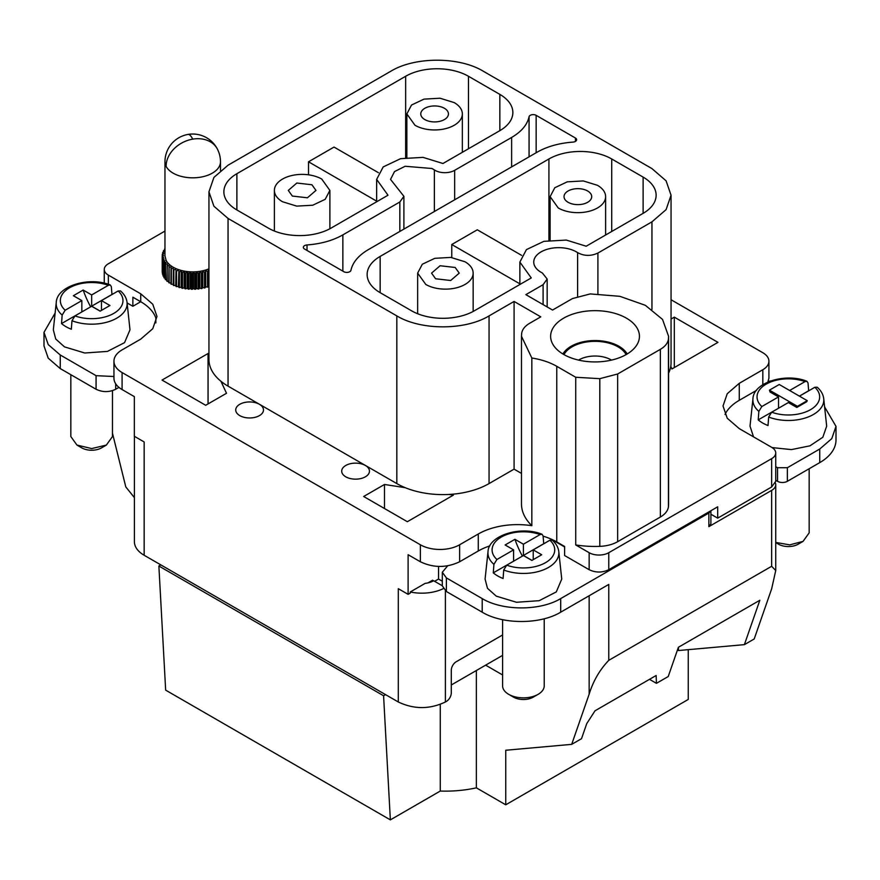 <?xml version="1.0" encoding="UTF-8"?>
<svg xmlns="http://www.w3.org/2000/svg" width="880" height="880" viewBox="0 0 880 880"><rect width="100%" height="100%" fill="white"/><g stroke="black" fill="none" stroke-linecap="round" stroke-linejoin="round"><path stroke-width="1.32" d="M434.368 169.928A13.882 8.008 180 0 0 454.652 170.335L511.632 137.445C521.444 131.681 527.263 124.784 529.067 116.754A4.158 2.409 180 0 1 531.85 114.763A4.158 2.409 180 0 1 536.151 115.335L575.421 138.017A4.158 2.409 180 0 1 576.642 139.711A4.158 2.409 180 0 1 572.979 142.098C559.097 143.143 547.151 146.498 537.141 152.174L368.368 249.612C358.556 255.376 352.737 262.273 350.933 270.303A4.158 2.409 180 0 1 348.15 272.283A4.158 2.409 180 0 1 343.849 271.711L304.579 249.04A4.158 2.409 180 0 1 303.358 247.335A4.158 2.409 180 0 1 307.021 244.948C320.903 243.914 332.849 240.559 342.859 234.883L399.839 201.982L403.898 196.317L390.533 179.388L394.504 171.589L405.152 166.265L431.893 168.498A24.981 14.421 180 0 1 434.368 169.928L434.368 211.508M543.103 536.162A55.506 32.043 0 0 1 556.765 541.937L556.765 366.311L575.729 377.267L599.808 378.664L617.639 374L660.363 349.338C665.214 346.467 667.898 343.046 668.426 339.042L668.58 336.292L662.519 319.407L645.326 305.305L619.839 296.318L590.26 293.92L572.44 298.573L552.552 310.057L525.855 294.646L543.103 284.691L547.162 279.037L542.377 272.976A24.981 14.421 180 0 1 539.847 271.524A24.981 14.421 180 0 1 533.753 262.075A24.981 14.421 180 0 1 550 248.567A24.981 14.421 180 0 1 577.61 252.637C584.166 256.146 590.931 256.289 597.905 253.055L651.948 221.848L666.083 209.638L671.055 195.228L666.094 180.829L651.948 168.597L483.175 71.159C459.162 56.573 414.975 56.551 390.94 71.159L228.052 165.198L213.917 177.419L208.945 191.818L213.906 206.228L228.052 218.449L396.825 315.898C420.838 330.484 465.025 330.495 489.06 315.898L514.085 301.444L540.771 316.855L529.716 323.246C524.865 326.106 522.17 329.538 521.642 333.531L521.488 336.292L531.839 358.017L531.839 525.701A73.546 42.46 180 0 1 521.488 503.976L521.488 336.292M556.765 366.311C549.725 362.285 541.42 359.513 531.839 358.017M626.439 354.42A44.407 25.641 180 0 1 578.039 359.975A44.407 25.641 180 0 1 550.627 336.292A44.407 25.641 180 0 1 563.64 318.164A44.407 25.641 180 0 1 612.029 312.609A44.407 25.641 180 0 1 639.441 336.292A44.407 25.641 180 0 1 626.439 354.42M548.922 158.972A44.407 25.641 180 0 1 611.721 158.972L643.115 177.1A44.407 25.641 180 0 1 656.128 195.228A44.407 25.641 180 0 1 643.115 213.356L586.201 246.213L566.313 240.075L543.862 241.351L526.427 249.612L519.871 262.075L531.256 277.937L474.342 310.794A44.407 25.641 180 0 1 411.543 310.794L380.149 292.666A44.407 25.641 180 0 1 367.136 274.538A44.407 25.641 180 0 1 380.149 256.41L548.922 158.972L548.922 240.372M468.457 76.263L499.851 94.391A44.407 25.641 180 0 1 512.864 112.519A44.407 25.641 180 0 1 499.851 130.647L442.948 163.504L423.049 157.377L400.62 158.664L383.196 166.925L376.651 179.388L387.992 195.228L331.078 228.085A44.407 25.641 180 0 1 268.279 228.085L236.885 209.957A44.407 25.641 180 0 1 223.872 191.829A44.407 25.641 180 0 1 236.885 173.701L405.658 76.263A44.407 25.641 180 0 1 468.457 76.263L468.457 148.775M575.729 377.267L575.729 544.951A73.546 42.46 180 0 0 599.808 546.359A27.753 16.027 180 0 0 617.639 541.695L660.363 517.033L660.363 349.338M668.58 336.292L668.58 503.976A73.546 42.46 180 0 1 668.426 506.737A27.753 16.027 180 0 1 660.363 517.033M671.055 195.228L671.055 362.923A65.219 37.653 180 0 1 670.769 366.41A65.219 37.653 180 0 1 668.58 373.175M521.488 473.418L514.085 469.139L489.06 483.582A65.219 37.653 180 0 1 448.987 494.45A65.219 37.653 180 0 1 405.24 487.685A65.219 37.653 180 0 1 396.825 483.582L228.052 386.144A65.219 37.653 180 0 1 220.946 381.282A65.219 37.653 180 0 1 208.945 359.524L208.945 191.829M514.085 469.139L514.085 301.444M489.874 545.875A55.506 32.043 0 0 0 478.269 551.001L478.269 534.006L459.624 544.775A27.753 16.027 180 0 1 420.376 544.775L122.078 372.548A27.753 16.027 180 0 1 113.949 361.218A27.753 16.027 180 0 1 122.078 349.888L140.723 339.13L152.757 328.724L156.981 316.47L152.757 304.205L140.723 293.799L108.339 275.11A13.882 8.008 180 0 1 104.269 269.445A13.882 8.008 180 0 1 108.339 263.78L164.967 231.077M531.839 525.701A55.506 32.043 0 0 0 478.269 534.006M556.765 541.937L564.619 546.469L564.619 555.533L589.149 569.701C595.694 572.803 602.228 572.803 608.773 569.701L717.695 506.814L717.695 518.144L771.661 486.981L775.72 481.316L775.731 452.991A13.882 8.008 180 0 1 771.661 458.656L608.773 552.706A13.882 8.008 180 0 1 589.149 552.706L575.729 544.951M451.77 257.532L451.77 244.519L477.29 229.79L521.642 255.387M308.517 174.812L308.517 161.799L334.026 147.07L378.422 172.7M448.987 494.45L453.365 495.132L407.341 521.708L363.671 496.496L384.494 484.473L405.24 487.685M220.946 381.282L226.512 393.272L205.689 405.284L162.03 380.072L208.054 353.507L208.945 355.432M671.055 319.033L674.311 317.152L717.97 342.364L671.946 368.94L670.769 366.41M671.055 299.739L762.828 352.726A20.812 12.023 180 0 1 768.922 361.218A20.812 12.023 180 0 1 762.828 369.721L739.277 383.317L727.243 393.712L723.019 405.977L727.243 418.242L739.277 428.637L771.661 447.326A13.882 8.008 180 0 1 775.731 452.991M208.945 285.956L208.01 286.968A30.525 17.622 180 0 1 207.493 287.133L205.667 286.781L205.062 287.837A30.525 17.622 180 0 1 204.512 287.969L202.774 287.507L201.971 288.508A30.525 17.622 180 0 1 201.399 288.607L199.76 288.035L198.77 288.992A30.525 17.622 180 0 1 198.187 289.047L196.658 288.376L195.492 289.267A30.525 17.622 180 0 1 194.909 289.289L193.512 288.53L192.192 289.333A30.525 17.622 180 0 1 191.598 289.322L190.355 288.475L188.892 289.201A30.525 17.622 180 0 1 188.309 289.146L187.231 288.233L185.647 288.849A30.525 17.622 180 0 1 185.064 288.772L184.173 287.793L182.479 288.31A30.525 17.622 180 0 1 181.918 288.189L181.214 287.166L179.421 287.573A30.525 17.622 180 0 1 178.893 287.419L178.387 286.352L176.528 286.649A30.525 17.622 180 0 1 176.033 286.462L175.725 285.373L173.833 285.549A30.525 17.622 180 0 1 173.371 285.34L173.261 284.229L171.347 284.295A30.525 17.622 180 0 1 170.929 284.053L171.028 267.08L169.114 267.025L169.114 282.887A30.525 17.622 180 0 1 168.74 282.612L169.059 265.661L167.167 265.485L167.167 281.347A30.525 17.622 180 0 1 166.848 281.061L167.354 264.121L165.506 263.824L165.506 279.697A30.525 17.622 180 0 1 165.242 279.389L165.242 263.527L165.957 262.493L164.175 262.086L164.175 277.948A30.525 17.622 180 0 1 163.966 277.629L163.966 261.767L164.868 260.788L163.174 260.26L163.174 276.122A30.525 17.622 180 0 1 163.031 275.792L163.031 259.93L164.109 259.017L162.514 258.39L162.514 274.252A30.525 17.622 180 0 1 162.437 273.922L162.437 258.06L163.68 257.213L162.217 256.498L162.217 272.36A30.525 17.622 180 0 1 162.206 272.019L162.206 256.157L163.592 255.387L162.272 254.584L162.272 256.113M170.929 282.942L169.114 282.887M168.74 281.49L167.167 281.347M166.848 279.906L165.506 279.697M165.242 278.19L164.175 277.948M163.966 276.375L163.174 276.122M345.763 476.806A13.882 8.008 180 0 1 341.704 471.141A13.882 8.008 180 0 1 350.262 463.738A13.882 8.008 180 0 1 365.387 465.476A13.882 8.008 180 0 1 369.457 471.141A13.882 8.008 180 0 1 360.888 478.544A13.882 8.008 180 0 1 345.763 476.806M239.789 415.624A13.882 8.008 180 0 1 235.73 409.959A13.882 8.008 180 0 1 244.288 402.556A13.882 8.008 180 0 1 259.413 404.294A13.882 8.008 180 0 1 263.483 409.959A13.882 8.008 180 0 1 254.914 417.362A13.882 8.008 180 0 1 239.789 415.624M134.398 436.315L134.398 541.662A33.308 19.228 0 0 0 144.155 555.258L398.299 701.987L398.299 588.676L408.111 594.341L408.111 554.686L420.376 561.77C433.455 567.974 446.545 567.974 459.624 561.77L478.269 551.001M767.833 382.052L768.922 378.213L768.922 361.218M725.01 414.469A55.506 32.043 180 0 1 739.277 400.312L756.459 390.39M519.871 283.833L451.77 244.519M376.651 201.146L308.517 161.799M113.949 361.218L113.949 378.213A27.753 16.027 0 0 0 122.078 389.543L134.343 396.627L134.343 436.282L144.155 441.947L144.155 555.258M155.837 322.927L155.837 317.933A55.506 32.043 0 0 0 140.723 301.73L132.869 306.262L132.869 297.198L140.723 301.73L140.723 293.799M127.105 302.94L132.869 306.262M674.311 317.152L674.311 367.576M208.054 353.507L208.054 403.92M384.494 484.473L384.494 508.508M551.43 539.231L564.619 546.975M432.641 581.273L432.641 580.184L427.933 582.901M451.286 684.981L502.59 655.369M442.31 585.761L433.62 580.745A16.654 9.614 0 0 1 425.15 583.374L410.256 591.976L410.256 593.109L408.111 594.341M710.897 514.217L717.695 518.144M502.59 634.975L456.192 661.76A6.941 4.004 120 0 0 451.286 670.252L451.286 692.912A6.941 4.004 -60 0 1 446.38 701.415L445.401 701.987L445.401 590.876M398.299 701.987C413.996 709.434 429.693 709.434 445.401 701.987M410.256 591.976A33.308 19.228 0 0 0 443.223 588.687M160.831 564.883L158.873 566.016L383.581 695.75L385.539 694.617M710.82 510.785L708.862 513.051L560.692 598.587C540.265 611.006 502.634 611.017 482.196 598.587L446.38 577.907L442.31 572.242L447.667 565.84M824.615 406.923L836 426.371L831.776 438.636L819.742 449.031L787.358 467.72L777.546 467.72L775.731 466.675M768.152 381.458L770.715 380.93M796.818 407.462A66.143 38.181 -120 0 0 797.445 406.329L769.428 390.159L779.24 384.494L807.257 400.664A66.143 38.181 60 0 1 806.63 401.797L796.818 407.462L788.337 402.578L771.661 412.203A31.317 18.073 0 0 0 810.48 409.695A31.317 18.073 0 0 0 814.836 387.277L817.212 387.222C821.073 390.632 823.24 394.482 823.735 398.75L826.672 426.129L822.833 437.25L809.963 445.83L791.439 449.603L772.101 447.59M753.522 436.854L750.013 426.129L752.95 398.75A35.464 20.471 180 0 0 758.846 411.378L761.849 406.538L778.525 396.913L770.055 392.018A66.143 38.181 -120 0 1 769.428 390.159M533.214 559.647L533.214 549.868L549.901 540.232L552.277 540.177C556.138 543.598 558.305 547.437 558.8 551.705L561.737 579.095L556.292 591.91L539.198 600.677L516.505 602.272L496.254 596.145L487.487 588.313L485.078 579.095L488.015 551.705A35.464 20.471 180 0 0 493.911 564.333L496.914 559.504L513.59 549.868L505.12 544.973L514.932 539.308L523.402 544.203L523.402 555.456L531.949 560.384M485.628 665.159L502.59 674.949M438.559 566.434L438.526 579.051L434.599 581.317M688.259 649.66L688.259 699.435L505.747 804.804L476.366 787.842A86.735 50.072 180 0 1 440.264 791.054L390.357 819.874L165.66 690.14L158.873 566.016M571.692 744.359L581.504 738.694L586.773 723.558L595.034 710.776L656.139 675.499L656.436 683.331L668.217 676.533L678.392 647.284L759.836 600.259L744.392 644.644L754.204 638.979L771.661 588.819L775.731 570.537L771.661 566.28L608.773 660.33C599.742 669.757 593.197 681.043 589.149 694.188L571.692 744.359L505.747 750.244L505.747 804.804M383.581 695.75L390.357 819.874M440.264 704.407L440.264 791.054M134.398 497.618L125.796 486.915L112.475 433.246M476.366 787.842L476.366 670.505M438.526 579.051L442.31 581.229M442.31 572.242L442.31 585.849L446.38 591.514L482.196 612.183C502.623 624.613 540.265 624.613 560.692 612.183L608.773 584.43L608.773 660.33M775.412 483.021A13.882 8.008 180 0 1 775.731 484.715A13.882 8.008 180 0 1 771.661 490.38L708.862 526.647L710.897 523.809L710.897 510.741M775.731 480.271L777.546 481.316A6.941 4.004 0 0 0 787.358 481.316L819.742 462.627A55.506 32.043 0 0 0 836 439.967L836 426.371M771.661 412.203L768.658 417.043L768.031 425.546A36.333 20.977 180 0 1 762.652 422.994A36.333 20.977 180 0 1 758.219 419.881L758.846 411.378M789.646 390.489L805.024 381.612L806.971 381.293L808.027 382.987L808.654 390.764A36.333 20.977 180 0 1 808.742 390.797M533.214 549.868L541.695 554.763L531.883 560.428L523.402 555.533L506.726 565.169L503.723 569.998L503.096 578.512A36.333 20.977 180 0 1 497.717 575.949A36.333 20.977 180 0 1 493.284 572.847L493.911 564.333M523.402 544.203L540.089 534.567L542.036 534.248L543.092 535.942L543.719 543.73A36.333 20.977 180 0 1 543.796 543.763M605.616 196.647A27.753 16.027 180 0 0 597.487 185.317L583.275 180.928L567.248 181.841L554.785 187.737L550.121 196.647L558.239 207.977A27.753 16.027 180 0 0 588.489 211.442A27.753 16.027 180 0 0 605.616 196.647L605.616 235.004M425.777 284.449L417.648 273.119L422.323 264.22L434.775 258.324L450.813 257.411L465.025 261.789A27.753 16.027 0 0 1 473.154 273.119A27.753 16.027 0 0 1 456.016 287.925A27.753 16.027 0 0 1 425.777 284.449M462.352 113.927A27.753 16.027 180 0 0 454.223 102.597L440.022 98.219L423.984 99.132L411.532 105.028L406.857 113.927L414.975 125.257A27.753 16.027 180 0 0 445.225 128.733A27.753 16.027 180 0 0 462.352 113.927L462.352 152.295M321.761 179.08A27.753 16.027 0 0 0 291.511 175.604A27.753 16.027 0 0 0 274.384 190.41A27.753 16.027 0 0 0 282.513 201.74L296.725 206.118L312.752 205.216L325.215 199.309L329.879 190.41L321.761 179.08M744.392 644.644L678.447 650.54L678.447 647.251M113.949 376.519L96.074 375.661L60.258 354.992L48.224 344.586L44 332.332L44 345.928L48.224 358.182L60.258 368.588L96.074 389.257C102.619 392.37 109.153 392.37 115.698 389.257L118.943 387.387M808.654 390.764L799.381 396.121M814.836 387.277L799.458 396.154M778.602 408.199L758.219 419.881M778.525 408.155L778.525 396.913M513.667 561.154L493.284 572.847M513.59 561.121L513.59 549.868M543.719 543.73L523.402 555.456M568.084 202.29A13.838 7.986 180 0 1 564.025 196.647A13.838 7.986 180 0 1 572.572 189.266A13.838 7.986 180 0 1 587.653 190.993A13.838 7.986 180 0 1 591.701 196.647A13.838 7.986 180 0 1 583.165 204.028A13.838 7.986 180 0 1 568.084 202.29M435.611 278.773L431.563 273.119L440.099 265.749L455.18 267.476L459.228 273.119L450.692 280.5L435.611 278.773M424.82 119.581A13.838 7.986 180 0 1 420.772 113.927A13.838 7.986 180 0 1 429.308 106.557A13.838 7.986 180 0 1 444.389 108.284A13.838 7.986 180 0 1 448.437 113.927A13.838 7.986 180 0 1 439.901 121.308A13.838 7.986 180 0 1 424.82 119.581M292.347 196.064L288.299 190.41L296.835 183.029L311.916 184.767L315.975 190.41L307.428 197.791L292.347 196.064M44 332.332L55.121 313.082M101.475 310.387L101.475 300.597L118.151 290.972L120.527 290.917C124.388 294.327 126.555 298.166 127.05 302.434L129.987 329.824L124.553 342.639L107.448 351.406L84.755 353.001L64.504 346.874L55.737 339.042L53.328 329.824L56.265 302.434A35.464 20.471 180 0 0 62.161 315.073L65.164 310.233L81.84 300.597L73.37 295.713L83.182 290.048L91.663 294.932L91.663 306.185L100.199 311.113M656.436 683.331L649.506 679.327M70.84 374.693L70.84 436.568L76.934 445.06L91.663 448.58L106.381 445.06L112.464 436.568L112.475 390.643M502.59 619.674L502.59 685.839A20.812 12.023 0 0 0 508.684 694.331L508.684 694.331A20.812 12.023 0 0 0 538.12 694.331A20.812 12.023 0 0 0 544.225 685.839L544.225 618.75M809.16 468.732L809.16 532.873L803.066 541.376L789.734 544.863L775.731 542.432M522.412 556.105A66.143 38.181 60 0 1 514.932 539.308M101.475 300.597L109.945 305.492L100.133 311.157L91.663 306.262L74.976 315.898L71.973 320.738L71.346 329.241A36.333 20.977 180 0 1 65.967 326.678A36.333 20.977 180 0 1 61.534 323.576L62.161 315.073M91.663 294.932L108.339 285.307L110.286 284.988L111.342 286.671L111.969 294.459A36.333 20.977 180 0 1 112.057 294.492M106.381 445.06L101.475 447.898A13.882 8.008 0 0 1 81.84 447.898L76.934 445.06M513.59 697.169L508.684 694.331L513.59 697.169A13.882 8.008 0 0 0 533.214 697.169L538.12 694.331M803.066 541.376L798.16 544.203A13.882 8.008 0 0 1 778.525 544.203L775.731 542.586M807.257 400.664L797.445 406.329M81.917 311.894L61.534 323.576M81.84 311.85L81.84 300.597M111.969 294.459L91.663 306.185M90.662 306.845A66.143 38.181 60 0 1 83.182 290.048M208.945 268.851A27.753 16.027 180 0 1 166.1 260.359L164.978 255.849M208.945 270.094L208.417 285.89M208.417 270.028L208.01 286.968M208.01 271.106A30.525 17.622 180 0 1 207.493 271.271L207.493 287.133M207.493 271.271L205.667 270.919L205.667 286.781M205.667 270.919L205.062 271.975L205.062 287.837M205.062 271.975A30.525 17.622 180 0 1 204.512 272.107L204.512 287.969M204.512 272.107L202.774 271.645L202.774 287.507M202.774 271.645L201.971 272.646L201.971 288.508M201.971 272.646A30.525 17.622 180 0 1 201.399 272.745L201.399 288.607M201.399 272.745L199.76 272.173L199.76 288.035M199.76 272.173L198.77 273.119L198.77 288.992M198.77 273.119A30.525 17.622 180 0 1 198.187 273.185L198.187 289.047M198.187 273.185L196.658 272.514L196.658 288.376M196.658 272.514L195.492 273.405L195.492 289.267M195.492 273.405A30.525 17.622 180 0 1 194.909 273.427L194.909 289.289M194.909 273.427L193.512 272.668L193.512 288.53M193.512 272.668L192.192 273.471L192.192 289.333M192.192 273.471A30.525 17.622 180 0 1 191.598 273.46L191.598 289.322M191.598 273.46L190.355 272.613L190.355 288.475M190.355 272.613L188.892 273.328L188.892 289.201M188.892 273.328A30.525 17.622 180 0 1 188.309 273.284L188.309 289.146M188.309 273.284L187.231 272.371L187.231 288.233M187.231 272.371L185.647 272.987L185.647 288.849M185.647 272.987A30.525 17.622 180 0 1 185.064 272.91L185.064 288.772M185.064 272.91L184.173 271.931L184.173 287.793M184.173 271.931L182.479 272.448L182.479 288.31M182.479 272.448A30.525 17.622 180 0 1 181.918 272.327L181.918 288.189M181.918 272.327L181.214 271.304L181.214 287.166M181.214 271.304L179.421 271.711L179.421 287.573M179.421 271.711A30.525 17.622 180 0 1 178.893 271.557L178.893 287.419M178.893 271.557L178.387 286.352M178.387 270.49L176.528 270.787L176.528 286.649M176.528 270.787A30.525 17.622 180 0 1 176.033 270.6L176.033 286.462M176.033 270.6L175.725 285.373M175.725 269.511L173.833 269.687L173.833 285.549M173.833 269.687A30.525 17.622 180 0 1 173.371 269.478L173.371 285.34M173.371 269.478L173.261 284.229M173.261 268.367L171.347 268.433L171.347 284.295M162.272 254.584A30.525 17.622 180 0 1 162.327 254.243L163.856 253.572L162.69 252.692L162.69 254.078M162.69 252.692A30.525 17.622 180 0 1 162.8 252.351L164.45 251.79L163.46 250.833L163.46 252.131M163.46 250.833A30.525 17.622 180 0 1 163.636 250.503L164.967 250.151M164.967 249.546L164.571 249.04L164.571 250.261M562.903 353.98A33.825 19.536 180 0 1 595.034 340.549A33.825 19.536 180 0 1 627.176 353.98M454.652 170.335L454.652 199.793M399.839 201.982L399.839 231.44M342.859 271.139L342.859 234.883M307.021 244.948L307.021 250.448M575.421 138.017L575.421 141.416M536.151 152.746L536.151 115.335M529.067 116.754L529.067 156.827M511.632 137.445L511.632 166.903M599.808 378.664L599.808 546.359M617.639 374L617.639 541.695M668.426 339.042L668.426 506.737M543.103 304.601L543.103 284.691M577.61 252.637L577.61 296.23M597.905 253.055L597.905 293.865M651.948 309.397L651.948 221.848M228.052 218.449L228.052 386.144M396.825 483.582L396.825 315.898M489.06 315.898L489.06 483.582M589.149 552.706L589.149 569.701M611.721 158.972L611.721 231.484M643.115 213.356L643.115 177.1M380.149 256.41L380.149 292.666M499.851 130.647L499.851 94.391M236.885 173.701L236.885 209.957M405.658 157.685L405.658 76.263M459.624 544.775L459.624 561.77M608.773 569.701L608.773 552.706M420.376 561.77L420.376 544.775M122.078 372.548L122.078 389.543M108.339 275.11L108.339 284.295M762.828 384.703L762.828 369.721M739.277 383.317L739.277 400.312M771.661 486.981L771.661 458.656M589.149 595.76L589.149 694.188M446.38 591.514L446.38 577.907M482.196 598.587L482.196 612.183M560.692 612.183L560.692 598.587M771.661 566.28L771.661 490.38M708.862 513.051L708.862 526.647M777.546 467.72L777.546 481.316M787.358 481.316L787.358 467.72M819.742 449.031L819.742 462.627M823.735 398.75A35.464 20.471 180 0 1 806.025 417.758A35.464 20.471 180 0 1 768.658 417.043M558.8 551.705A35.464 20.471 180 0 1 541.09 570.713A35.464 20.471 180 0 1 503.723 569.998M805.024 381.612A31.317 18.073 0 0 0 766.205 384.131A31.317 18.073 0 0 0 761.849 406.538M496.914 559.504A31.317 18.073 180 0 1 501.27 537.086A31.317 18.073 180 0 1 540.089 534.567M549.901 540.232A31.317 18.073 180 0 1 545.545 562.65A31.317 18.073 180 0 1 506.726 565.169M115.698 383.812L115.698 389.257M96.074 389.257L96.074 375.661M60.258 354.992L60.258 368.588M127.05 302.434A35.464 20.471 180 0 1 109.34 321.453A35.464 20.471 180 0 1 71.973 320.738M65.164 310.233A31.317 18.073 180 0 1 69.52 287.815A31.317 18.073 180 0 1 108.339 285.307M118.151 290.972A31.317 18.073 180 0 1 113.795 313.379A31.317 18.073 180 0 1 74.976 315.898M220.484 170.445L220.484 161.799A27.753 16.027 180 0 1 200.541 177.177A27.753 16.027 180 0 1 166.1 166.32A27.753 16.027 180 0 1 164.967 161.799L164.967 255.849M166.1 166.32A27.753 21.747 153.1 0 1 192.731 139.139A27.753 21.747 -26.9 0 1 217.47 149.226A27.753 27.753 0 0 0 164.967 161.799M192.731 139.139A27.753 6.38 -99.6 0 0 188.089 134.442M563.981 354.618A32.472 18.744 180 0 1 595.034 341.341A32.472 18.744 180 0 1 626.098 354.618M578.556 360.096A22.781 13.156 180 0 1 611.512 360.096M403.898 196.317L403.898 229.097M547.162 279.026L547.162 306.955M519.871 262.075L519.871 284.504M376.651 179.388L376.651 201.773M104.269 283.173L104.269 269.445M550.11 196.647L550.11 240.207M417.648 313.742L417.648 273.119M473.154 311.465L473.154 273.119M406.846 113.927L406.846 157.52M274.384 231.022L274.384 190.41M329.89 228.745L329.89 190.41M775.731 570.537L775.731 484.715M806.971 381.293C785.598 372.515 753.423 382.437 752.95 398.75M542.036 534.248C520.663 525.47 488.488 535.403 488.015 551.705M110.286 284.988C88.913 276.199 56.738 286.132 56.265 302.434M220.484 161.799A27.753 27.753 0 0 0 217.47 149.226"/></g></svg>
